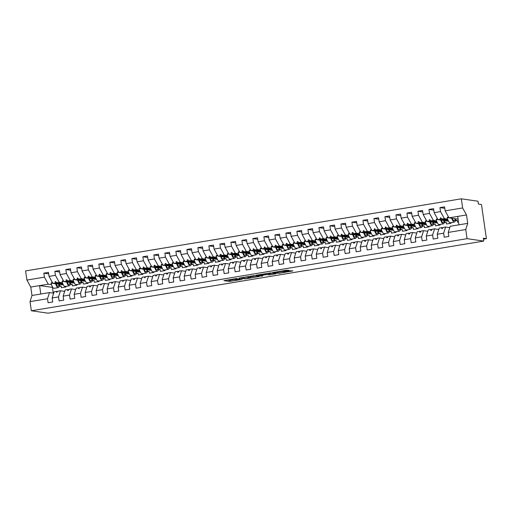 <?xml version="1.0" encoding="UTF-8"?>
<svg xmlns="http://www.w3.org/2000/svg" width="512" height="512" viewBox="0 0 512 512"><rect width="100%" height="100%" fill="white"/><g stroke="black" fill="none" stroke-linecap="round" stroke-linejoin="round"><path stroke-width="0.77" d="M237.146 278.432L223.885 280.634L229.331 281.434L242.189 279.398L235.418 279.949L239.942 278.835L232.621 279.546L237.146 278.432M288.224 270.573L289.005 270.349L286.106 270.266L272.538 272.582L279.373 273.242L292.896 270.912L289.683 270.784L284.224 271.686L283.405 271.891L284.467 272.083L281.888 272.698L278.579 272.998L274.906 272.435L288.224 270.573L288.173 270.234M53.664 293.19L49.478 292.582L47.52 298.739L30.022 301.632L31.341 310.771L48.026 313.184L483.75 241.082L483.341 238.234L486.4 238.675L483.475 239.162M31.341 310.771L467.066 238.669L483.75 241.082M253.894 275.686L238.95 278.138L245.779 278.803L259.347 276.486L253.894 275.686M256.563 275.155L270.688 272.909L276.141 273.709L269.869 274.816L266.291 274.637L261.293 275.366L260.512 275.59L262.829 275.936L261.286 276.173L255.789 275.379L256.563 275.155M449.779 227.642L445.594 227.034L443.078 227.45L442.336 228.582L441.786 228.672L441.728 227.674L439.213 228.09L437.248 234.246L437.83 238.259L433.21 239.021L432.627 235.008L434.592 228.858L432.077 229.274L431.334 230.406L430.784 230.496L430.72 229.498L428.205 229.914L426.246 236.064L426.822 240.077L422.202 240.845L421.626 236.832L423.584 230.675L421.069 231.091L420.333 232.224L419.782 232.314L419.718 231.315L417.203 231.731L415.245 237.888L415.821 241.901L411.2 242.662L410.624 238.65L412.582 232.499L410.067 232.915L409.331 234.048L408.781 234.138L408.717 233.139L406.202 233.555L404.243 239.706L404.819 243.718L400.198 244.486L399.622 240.474L401.581 234.317L399.066 234.733L398.323 235.866L397.773 235.955L397.715 234.957L395.2 235.373L393.235 241.53L393.818 245.542L389.197 246.304L388.614 242.291L390.579 236.141L388.064 236.557L387.322 237.69L386.771 237.779L386.714 236.781L384.198 237.197L382.234 243.347L382.816 247.36L378.189 248.128L377.613 244.115L379.571 237.958L377.056 238.374L376.32 239.507L375.77 239.597L375.706 238.598L373.19 239.014L371.232 245.171L371.808 249.184L367.187 249.946L366.611 245.933L368.57 239.782L366.054 240.198L365.318 241.331L364.768 241.421L364.704 240.422L362.189 240.838L360.23 246.989L360.806 251.002L356.186 251.77L355.61 247.757L357.568 241.6L355.053 242.016L354.31 243.149L353.76 243.238L353.702 242.24L351.187 242.656L349.222 248.813L349.805 252.826L345.184 253.587L344.602 249.574L346.566 243.424L344.051 243.84L343.309 244.973L342.758 245.062L342.701 244.064L340.186 244.48L338.221 250.63L338.803 254.643L334.182 255.411L333.6 251.398L335.565 245.242L333.043 245.658L332.307 246.79L331.757 246.88L331.693 245.882L329.178 246.298L327.219 252.454L327.795 256.467L323.174 257.229L322.598 253.216L324.557 247.066L322.042 247.482L321.306 248.614L320.755 248.704L320.691 247.706L318.176 248.122L316.218 254.272L316.794 258.285L312.173 259.053L311.597 255.04L313.555 248.883L311.04 249.299L310.298 250.432L309.747 250.522L309.69 249.523L307.174 249.939L305.216 256.096L305.792 260.109L301.171 260.87L300.589 256.858L302.554 250.707L300.038 251.123L299.296 252.256L298.746 252.346L298.688 251.347L296.173 251.763L294.208 257.914L294.79 261.926L290.17 262.694L289.587 258.682L291.552 252.525L289.037 252.941L288.294 254.074L287.744 254.163L287.68 253.165L285.165 253.581L283.206 259.738L283.782 263.75L279.162 264.512L278.586 260.499L280.544 254.349L278.029 254.765L277.293 255.898L276.742 255.987L276.678 254.989L274.163 255.405L272.205 261.555L272.781 265.568L268.16 266.336L267.584 262.323L269.542 256.166L267.027 256.582L266.285 257.715L265.741 257.805L265.677 256.806L263.162 257.222L261.203 263.379L261.779 267.392L257.158 268.154L256.582 264.141L258.541 257.99L256.026 258.406L255.283 259.539L254.733 259.629L254.675 258.63L252.16 259.046L250.195 265.197L250.778 269.21L246.157 269.978L245.574 265.965L247.539 259.808L245.024 260.224L244.282 261.357L243.731 261.446L243.674 260.448L241.152 260.864L239.194 267.021L239.77 271.034L235.149 271.795L234.573 267.782L236.531 261.632L234.016 262.048L233.28 263.181L232.73 263.27L232.666 262.272L230.15 262.688L228.192 268.838L228.768 272.851L224.147 273.619L223.571 269.606L225.53 263.45L223.014 263.866L222.278 264.998L221.728 265.088L221.664 264.09L219.149 264.506L217.19 270.662L217.766 274.675L213.146 275.437L212.57 271.424L214.528 265.274L212.013 265.69L211.27 266.822L210.72 266.912L210.662 265.914L208.147 266.33L206.182 272.48L206.765 276.493L202.144 277.261L201.562 273.248L203.526 267.091L201.011 267.507L200.269 268.64L199.718 268.73L199.661 267.731L197.146 268.147L195.181 274.304L195.763 278.317L191.136 279.078L190.56 275.066L192.518 268.915L190.003 269.331L189.267 270.464L188.717 270.554L188.653 269.555L186.138 269.971L184.179 276.122L184.755 280.134L180.134 280.902L179.558 276.89L181.517 270.733L179.002 271.149L178.266 272.282L177.715 272.371L177.651 271.373L175.136 271.789L173.178 277.946L173.754 281.958L169.133 282.72L168.557 278.707L170.515 272.557L168 272.973L167.258 274.106L166.707 274.195L166.65 273.197L164.134 273.613L162.17 279.763L162.752 283.776L158.131 284.544L157.549 280.531L159.514 274.374L156.998 274.79L156.256 275.923L155.706 276.013L155.648 275.014L153.133 275.43L151.168 281.587L151.75 285.6L147.13 286.362L146.547 282.349L148.512 276.198L145.997 276.614L144.704 277.837L144.64 276.838L142.125 277.254L140.166 283.405L140.742 287.418L136.122 288.186L135.546 284.173L137.504 278.016L134.989 278.432L134.253 279.565L133.702 279.654L133.638 278.656L131.123 279.072L129.165 285.229L129.741 289.242L125.12 290.003L124.544 285.99L126.502 279.84L123.987 280.256L122.694 281.478L122.637 280.48L120.122 280.896L118.163 287.046L118.739 291.059L114.118 291.827L113.536 287.814L115.501 281.658L112.986 282.074L112.243 283.206L111.693 283.296L111.635 282.298L109.12 282.714L107.155 288.87L107.738 292.883L103.117 293.645L102.534 289.632L104.499 283.482L101.984 283.898L100.691 285.12L100.627 284.122L98.112 284.538L96.154 290.688L96.73 294.701L92.109 295.469L91.533 291.456L93.491 285.299L90.976 285.715L90.24 286.848L89.69 286.938L89.626 285.939L87.11 286.355L85.152 292.512L85.728 296.525L81.107 297.286L80.531 293.274L82.49 287.123L79.974 287.539L78.688 288.762L78.624 287.763L76.109 288.179L74.15 294.33L74.726 298.342L70.106 299.11L69.53 295.098L71.488 288.941L68.973 289.357L68.23 290.49L67.68 290.579L67.622 289.581L65.107 289.997L63.142 296.154L63.725 300.166L59.104 300.928L58.522 296.915L60.486 290.765L57.971 291.181L56.678 292.403L56.621 291.398L54.106 291.821L52.141 297.971L52.723 301.984L48.096 302.752L47.52 298.739M467.066 238.669L465.747 229.53L448.256 232.422L448.832 236.435L444.211 237.203L443.629 233.19L445.594 227.034M444.774 208.301L439.942 207.603L440.525 211.616L434.144 212.672L437.997 219.667L448.499 221.184M447.597 219.078L444.378 218.611L440.525 211.616M455.437 220.211L457.235 220.467L457.485 222.176L458.502 222.01M449.734 222.669L449.843 223.443M438.778 229.459L434.592 228.858M433.773 210.118L428.941 209.421L429.517 213.434L423.136 214.49L426.995 221.485L437.498 223.008M436.595 220.896L433.376 220.429L429.517 213.434M444.435 222.029L446.234 222.291L446.477 224L451.098 223.232L451.014 222.618M438.733 224.486L438.842 225.261M427.77 231.283L423.584 230.675M422.771 211.942L417.939 211.245L418.515 215.258L412.134 216.314L415.994 223.309L426.496 224.826M425.594 222.72L422.374 222.253L418.515 215.258M433.427 223.853L435.232 224.109L435.475 225.818L440.096 225.056L440.006 224.442M427.731 226.31L427.84 227.085M416.768 233.101L412.582 232.499M411.77 213.76L406.938 213.062L407.514 217.075L401.133 218.131L404.986 225.126L415.494 226.65M414.586 224.538L411.366 224.07L407.514 217.075M422.426 225.67L424.224 225.933L424.474 227.642L429.094 226.874L429.005 226.259M416.723 228.128L416.838 228.902M405.766 234.925L401.581 234.317M400.762 215.584L395.93 214.886L396.512 218.899L390.131 219.955L393.984 226.95L404.486 228.467M403.584 226.362L400.365 225.894L396.512 218.899M411.424 227.494L413.222 227.75L413.472 229.459L418.093 228.698L418.003 228.083M405.722 229.952L405.83 230.726M394.765 236.742L390.579 236.141M389.76 217.402L384.928 216.704L385.51 220.717L379.123 221.773L382.982 228.768L393.485 230.291M392.582 228.179L389.363 227.712L385.51 220.717M400.422 229.312L402.221 229.574L402.464 231.283L407.091 230.515L407.002 229.901M394.72 231.77L394.829 232.544M383.757 238.566L379.571 237.958M378.758 219.226L373.926 218.528L374.502 222.541L368.122 223.597L371.981 230.592L382.483 232.109M381.581 230.003L378.362 229.536L374.502 222.541M389.414 231.136L391.219 231.392L391.462 233.101L396.083 232.339L395.994 231.725M383.718 233.594L383.827 234.368M372.755 240.384L368.57 239.782M367.757 221.043L362.925 220.346L363.501 224.358L357.12 225.414L360.973 232.41L371.482 233.933M370.579 231.821L367.36 231.354L363.501 224.358M378.413 232.954L380.218 233.216L380.461 234.925L385.082 234.157L384.992 233.542M372.71 235.411L372.826 236.186M361.754 242.208L357.568 241.6M356.755 222.867L351.917 222.17L352.499 226.182L346.118 227.238L349.971 234.234L360.474 235.75M359.571 233.645L356.352 233.178L352.499 226.182M367.411 234.778L369.21 235.034L369.459 236.742L374.08 235.981L373.99 235.36M361.709 237.235L361.824 238.01M350.752 244.026L346.566 243.424M345.747 224.685L340.915 223.987L341.498 228L335.11 229.056L338.97 236.051L349.472 237.574M348.57 235.462L345.35 234.995L341.498 228M356.41 236.595L358.208 236.858L358.451 238.566L363.078 237.798L362.989 237.184M350.707 239.053L350.816 239.827M339.744 245.85L335.565 245.242M334.746 226.509L329.914 225.811L330.49 229.824L324.109 230.88L327.968 237.875L338.47 239.392M337.568 237.286L334.349 236.819L330.49 229.824M345.408 238.419L347.206 238.675L347.45 240.384L352.07 239.622L351.981 239.002M339.706 240.877L339.814 241.651M328.742 247.667L324.557 247.066M323.744 228.326L318.912 227.629L319.488 231.642L313.107 232.698L316.96 239.693L327.469 241.216M326.566 239.104L323.347 238.637L319.488 231.642M334.4 240.237L336.205 240.499L336.448 242.208L341.069 241.44L340.979 240.826M328.698 242.694L328.813 243.469M317.741 249.491L313.555 248.883M312.742 230.15L307.91 229.453L308.486 233.466L302.106 234.522L305.958 241.517L316.467 243.034M315.558 240.928L312.339 240.461L308.486 233.466M323.398 242.061L325.197 242.317L325.446 244.026L330.067 243.264L329.978 242.643M317.696 244.518L317.811 245.293M306.739 251.309L302.554 250.707M301.734 231.968L296.902 231.27L297.485 235.283L291.104 236.339L294.957 243.334L305.459 244.858M304.557 242.746L301.338 242.278L297.485 235.283M312.397 243.878L314.195 244.141L314.445 245.85L319.066 245.082L318.976 244.467M306.694 246.336L306.803 247.11M295.731 253.133L291.552 252.525M290.733 233.792L285.901 233.094L286.477 237.107L280.096 238.163L283.955 245.158L294.458 246.675M293.555 244.57L290.336 244.102L286.477 237.107M301.395 245.702L303.194 245.958L303.437 247.667L308.058 246.906L307.974 246.285M295.693 248.16L295.802 248.934M284.73 254.95L280.544 254.349M279.731 235.61L274.899 234.912L275.475 238.925L269.094 239.981L272.954 246.976L283.456 248.499M282.554 246.387L279.334 245.92L275.475 238.925M290.387 247.52L292.192 247.782L292.435 249.491L297.056 248.723L296.966 248.109M284.691 249.978L284.8 250.752M273.728 256.774L269.542 256.166M268.73 237.434L263.898 236.736L264.474 240.749L258.093 241.805L261.946 248.8L272.454 250.317M271.546 248.211L268.326 247.744L264.474 240.749M279.386 249.344L281.184 249.6L281.434 251.309L286.054 250.547L285.965 249.926M273.683 251.802L273.798 252.576M262.726 258.592L258.541 257.99M257.722 239.251L252.89 238.554L253.472 242.566L247.091 243.622L250.944 250.618L261.446 252.141M260.544 250.029L257.325 249.562L253.472 242.566M268.384 251.162L270.182 251.424L270.432 253.133L275.053 252.365L274.963 251.75M262.682 253.619L262.79 254.394M251.725 260.416L247.539 259.808M246.72 241.075L241.888 240.378L242.47 244.39L236.083 245.446L239.942 252.442L250.445 253.958M249.542 251.846L246.323 251.386L242.47 244.39M257.382 252.986L259.181 253.242L259.424 254.95L264.045 254.189L263.962 253.568M251.68 255.443L251.789 256.218M240.717 262.234L236.531 261.632M235.718 242.893L230.886 242.195L231.462 246.208L225.082 247.264L228.941 254.259L239.443 255.782M238.541 253.67L235.322 253.203L231.462 246.208M246.374 254.803L248.179 255.066L248.422 256.774L253.043 256.006L252.954 255.392M240.678 257.261L240.787 258.035M229.715 264.058L225.53 263.45M224.717 244.717L219.885 244.019L220.461 248.032L214.08 249.088L217.933 256.083L228.442 257.6M227.533 255.488L224.314 255.027L220.461 248.032M235.373 256.627L237.171 256.883L237.421 258.592L242.042 257.83L241.952 257.21M229.67 259.085L229.786 259.859M218.714 265.875L214.528 265.274M213.709 246.534L208.877 245.837L209.459 249.85L203.078 250.906L206.931 257.901L217.434 259.424M216.531 257.312L213.312 256.845L209.459 249.85M224.371 258.445L226.17 258.707L226.419 260.416L231.04 259.648L230.95 259.034M218.669 260.902L218.784 261.677M207.712 267.699L203.526 267.091M202.707 248.358L197.875 247.661L198.458 251.674L192.07 252.73L195.93 259.725L206.432 261.242M205.53 259.13L202.31 258.669L198.458 251.674M213.37 260.269L215.168 260.525L215.411 262.234L220.038 261.472L219.949 260.851M207.667 262.726L207.776 263.501M196.704 269.517L192.518 268.915M191.706 250.176L186.874 249.478L187.45 253.491L181.069 254.547L184.928 261.542L195.43 263.066M194.528 260.954L191.309 260.486L187.45 253.491M202.368 262.086L204.166 262.349L204.41 264.058L209.03 263.29L208.941 262.675M196.666 264.544L196.774 265.318M185.702 271.341L181.517 270.733M180.704 252L175.872 251.302L176.448 255.315L170.067 256.371L173.92 263.366L184.429 264.883M183.526 262.771L180.307 262.31L176.448 255.315M191.36 263.91L193.165 264.166L193.408 265.875L198.029 265.114L197.939 264.493M185.658 266.368L185.773 267.142M174.701 273.158L170.515 272.557M169.702 253.818L164.87 253.12L165.446 257.133L159.066 258.189L162.918 265.184L173.421 266.707M172.518 264.595L169.299 264.128L165.446 257.133M180.358 265.728L182.157 265.99L182.406 267.699L187.027 266.931L186.938 266.317M174.656 268.186L174.771 268.96M163.699 274.982L159.514 274.374M158.694 255.642L153.862 254.944L154.445 258.957L148.058 260.013L151.917 267.008L162.419 268.525M161.517 266.413L158.298 265.952L154.445 258.957M169.357 267.552L171.155 267.808L171.405 269.517L176.026 268.755L175.936 268.134M163.654 270.01L163.763 270.784M152.691 276.8L148.512 276.198M147.693 257.459L142.861 256.762L143.437 260.774L137.056 261.83L140.915 268.826L151.418 270.349M150.515 268.237L147.296 267.77L143.437 260.774M158.355 269.37L160.154 269.632L160.397 271.341L165.018 270.573L164.934 269.958M152.653 271.827L152.762 272.602M141.69 278.624L137.504 278.016M136.691 259.283L131.859 258.586L132.435 262.598L126.054 263.654L129.907 270.65L140.416 272.166M139.514 270.054L136.294 269.594L132.435 262.598M147.347 271.194L149.152 271.45L149.395 273.158L154.016 272.397L153.926 271.776M141.645 273.651L141.76 274.426M130.688 280.442L126.502 279.84M125.69 261.101L120.858 260.403L121.434 264.416L115.053 265.472L118.906 272.467L129.414 273.99M128.506 271.878L125.286 271.411L121.434 264.416M136.346 273.011L138.144 273.274L138.394 274.982L143.014 274.214L142.925 273.6M130.643 275.469L130.758 276.243M119.686 282.266L115.501 281.658M114.682 262.925L109.85 262.227L110.432 266.24L104.051 267.296L107.904 274.291L118.406 275.808M117.504 273.696L114.285 273.235L110.432 266.24M125.344 274.835L127.142 275.091L127.392 276.8L132.013 276.038L131.923 275.418M119.642 277.293L119.75 278.061M108.678 284.083L104.499 283.482M103.68 264.742L98.848 264.045L99.424 268.058L93.043 269.114L96.902 276.109L107.405 277.632M106.502 275.52L103.283 275.053L99.424 268.058M114.342 276.653L116.141 276.915L116.384 278.624L121.005 277.856L120.922 277.242M108.64 279.11L108.749 279.885M97.677 285.907L93.491 285.299M92.678 266.566L87.846 265.869L88.422 269.882L82.042 270.938L85.901 277.933L96.403 279.45M95.501 277.338L92.282 276.877L88.422 269.882M103.334 278.477L105.139 278.733L105.382 280.442L110.003 279.68L109.914 279.059M97.638 280.934L97.747 281.702M86.675 287.725L82.49 287.123M81.677 268.384L76.845 267.686L77.421 271.699L71.04 272.755L74.893 279.75L85.402 281.274M84.493 279.162L81.274 278.694L77.421 271.699M92.333 280.294L94.131 280.557L94.381 282.266L99.002 281.498L98.912 280.883M86.63 282.752L86.746 283.526M75.674 289.549L71.488 288.941M70.669 270.208L65.837 269.51L66.419 273.523L60.038 274.579L63.891 281.574L74.394 283.091M73.491 280.979L70.272 280.518L66.419 273.523M81.331 282.118L83.13 282.374L83.379 284.083L88 283.322L87.91 282.701M75.629 284.576L75.738 285.344M64.672 291.366L60.486 290.765M59.667 272.026L54.835 271.328L55.418 275.341L49.03 276.397L48.454 272.384L43.834 273.152L44.41 277.165L26.918 280.058L25.6 270.918L461.325 198.816L478.01 201.229L478.419 204.077L481.478 204.518L486.4 238.675M62.49 282.803L59.27 282.336L55.418 275.341M70.33 283.936L72.128 284.198L72.371 285.907L76.992 285.139L76.909 284.525M64.627 286.394L64.736 287.168M48.666 273.85L43.834 273.152M51.488 284.621L48.269 284.16L44.41 277.165M59.322 285.754L61.126 286.016L61.37 287.725L65.99 286.963L65.901 286.342M465.747 229.53L467.712 223.373L466.496 214.95L448.998 217.843L458.086 219.162M448.998 217.843L445.146 210.848L444.563 206.835L439.942 207.603M448.256 232.422L450.214 226.272L458.906 224.832L457.69 216.41M428.941 209.421L433.562 208.659L434.144 212.672M417.939 211.245L422.56 210.477L423.136 214.49M406.938 213.062L411.558 212.301L412.134 216.314M395.93 214.886L400.55 214.118L401.133 218.131M384.928 216.704L389.549 215.942L390.131 219.955M373.926 218.528L378.547 217.76L379.123 221.773M362.925 220.346L367.546 219.584L368.122 223.597M351.917 222.17L356.544 221.402L357.12 225.414M340.915 223.987L345.536 223.226L346.118 227.238M329.914 225.811L334.534 225.043L335.11 229.056M318.912 227.629L323.533 226.867L324.109 230.88M307.91 229.453L312.531 228.685L313.107 232.698M296.902 231.27L301.523 230.509L302.106 234.522M285.901 233.094L290.522 232.326L291.104 236.339M274.899 234.912L279.52 234.15L280.096 238.163M263.898 236.736L268.518 235.968L269.094 239.981M252.89 238.554L257.51 237.792L258.093 241.805M241.888 240.378L246.509 239.61L247.091 243.622M230.886 242.195L235.507 241.434L236.083 245.446M219.885 244.019L224.506 243.251L225.082 247.264M208.877 245.837L213.504 245.075L214.08 249.088M197.875 247.661L202.496 246.893L203.078 250.906M186.874 249.478L191.494 248.717L192.07 252.73M175.872 251.302L180.493 250.534L181.069 254.547M164.87 253.12L169.491 252.358L170.067 256.371M153.862 254.944L158.483 254.176L159.066 258.189M142.861 256.762L147.482 256L148.058 260.013M131.859 258.586L136.48 257.818L137.056 261.83M120.858 260.403L125.478 259.642L126.054 263.654M109.85 262.227L114.47 261.459L115.053 265.472M98.848 264.045L103.469 263.283L104.051 267.296M87.846 265.869L92.467 265.101L93.043 269.114M76.845 267.686L81.466 266.925L82.042 270.938M65.837 269.51L70.458 268.742L71.04 272.755M54.835 271.328L59.456 270.566L60.038 274.579M443.629 233.19L437.248 234.246M432.627 235.008L426.246 236.064M421.626 236.832L415.245 237.888M410.624 238.65L404.243 239.706M399.622 240.474L393.235 241.53M388.614 242.291L382.234 243.347M377.613 244.115L371.232 245.171M366.611 245.933L360.23 246.989M355.61 247.757L349.222 248.813M344.602 249.574L338.221 250.63M333.6 251.398L327.219 252.454M322.598 253.216L316.218 254.272M311.597 255.04L305.216 256.096M300.589 256.858L294.208 257.914M289.587 258.682L283.206 259.738M278.586 260.499L272.205 261.555M267.584 262.323L261.203 263.379M256.582 264.141L250.195 265.197M245.574 265.965L239.194 267.021M234.573 267.782L228.192 268.838M223.571 269.606L217.19 270.662M212.57 271.424L206.182 272.48M201.562 273.248L195.181 274.304M190.56 275.066L184.179 276.122M179.558 276.89L173.178 277.946M168.557 278.707L162.17 279.763M157.549 280.531L151.168 281.587M146.547 282.349L140.166 283.405M135.546 284.173L129.165 285.229M124.544 285.99L118.163 287.046M113.536 287.814L107.155 288.87M102.534 289.632L96.154 290.688M91.533 291.456L85.152 292.512M80.531 293.274L74.15 294.33M69.53 295.098L63.142 296.154M58.522 296.915L52.141 297.971M466.496 214.95L462.637 207.955L445.146 210.848M462.637 207.955L461.325 198.816M444.378 218.611L441.862 219.027L440.794 217.882L440.243 217.971L440.512 219.251L437.997 219.667M448.096 220.346L440.512 219.251M457.235 220.467L455.302 220.794M447.904 219.898L441.862 219.027M442.829 227.834L441.728 227.674M433.376 220.429L430.861 220.845L429.792 219.699L429.242 219.795L429.51 221.069L426.995 221.485M437.088 222.17L429.51 221.069M446.234 222.291L444.294 222.611M436.902 221.722L430.861 220.845M431.827 229.658L430.72 229.498M422.374 222.253L419.859 222.669L418.79 221.523L418.24 221.613L418.509 222.893L415.994 223.309M426.086 223.987L418.509 222.893M435.232 224.109L433.293 224.429M425.901 223.539L419.859 222.669M420.819 231.475L419.718 231.315M411.366 224.07L408.851 224.486L407.789 223.341L407.238 223.437L407.501 224.71L404.986 225.126M415.085 225.811L407.501 224.71M424.224 225.933L422.291 226.253M414.899 225.363L408.851 224.486M409.818 233.299L408.717 233.139M400.365 225.894L397.85 226.31L396.781 225.165L396.23 225.254L396.499 226.534L393.984 226.95M404.083 227.629L396.499 226.534M413.222 227.75L411.29 228.07M403.891 227.181L397.85 226.31M398.816 235.117L397.715 234.957M389.363 227.712L386.848 228.128L385.779 226.982L385.229 227.078L385.498 228.352L382.982 228.768M393.082 229.453L385.498 228.352M402.221 229.574L400.282 229.894M392.89 229.005L386.848 228.128M387.814 236.941L386.714 236.781M378.362 229.536L375.846 229.952L374.778 228.806L374.227 228.896L374.496 230.176L371.981 230.592M382.074 231.27L374.496 230.176M391.219 231.392L389.28 231.712M381.888 230.822L375.846 229.952M376.806 238.758L375.706 238.598M367.36 231.354L364.845 231.77L363.776 230.624L363.226 230.72L363.488 231.994L360.973 232.41M371.072 233.094L363.488 231.994M380.218 233.216L378.278 233.536M370.886 232.646L364.845 231.77M365.805 240.582L364.704 240.422M356.352 233.178L353.837 233.594L352.768 232.448L352.218 232.538L352.486 233.818L349.971 234.234M360.07 234.912L352.486 233.818M369.21 235.034L367.277 235.354M359.885 234.464L353.837 233.594M354.803 242.4L353.702 242.24M345.35 234.995L342.835 235.411L341.766 234.266L341.216 234.362L341.485 235.635L338.97 236.051M349.069 236.736L341.485 235.635M358.208 236.858L356.269 237.178M348.877 236.288L342.835 235.411M343.802 244.224L342.701 244.064M334.349 236.819L331.834 237.235L330.765 236.09L330.214 236.179L330.483 237.459L327.968 237.875M338.061 238.554L330.483 237.459M347.206 238.675L345.267 238.995M337.875 238.106L331.834 237.235M332.794 246.042L331.693 245.882M323.347 238.637L320.832 239.053L319.763 237.907L319.213 238.003L319.475 239.277L316.96 239.693M327.059 240.378L319.475 239.277M336.205 240.499L334.266 240.819M326.874 239.93L320.832 239.053M321.792 247.866L320.691 247.706M312.339 240.461L309.824 240.877L308.755 239.731L308.205 239.821L308.474 241.101L305.958 241.517M316.058 242.195L308.474 241.101M325.197 242.317L323.264 242.637M315.872 241.747L309.824 240.877M310.79 249.683L309.69 249.523M301.338 242.278L298.822 242.694L297.754 241.549L297.203 241.645L297.472 242.918L294.957 243.334M305.056 244.019L297.472 242.918M314.195 244.141L312.256 244.461M304.864 243.571L298.822 242.694M299.789 251.507L298.688 251.347M290.336 244.102L287.821 244.518L286.752 243.373L286.202 243.462L286.47 244.742L283.955 245.158M294.048 245.837L286.47 244.742M303.194 245.958L301.254 246.278M293.862 245.389L287.821 244.518M288.781 253.325L287.68 253.165M279.334 245.92L276.819 246.336L275.75 245.19L275.2 245.286L275.469 246.56L272.954 246.976M283.046 247.661L275.469 246.56M292.192 247.782L290.253 248.102M282.861 247.213L276.819 246.336M277.779 255.149L276.678 254.989M268.326 247.744L265.811 248.16L264.749 247.014L264.198 247.104L264.461 248.384L261.946 248.8M272.045 249.478L264.461 248.384M281.184 249.6L279.251 249.92M271.859 249.03L265.811 248.16M266.778 256.966L265.677 256.806M257.325 249.562L254.81 249.978L253.741 248.832L253.19 248.928L253.459 250.202L250.944 250.618M261.043 251.302L253.459 250.202M270.182 251.424L268.25 251.744M260.851 250.854L254.81 249.978M255.776 258.79L254.675 258.63M246.323 251.386L243.808 251.802L242.739 250.656L242.189 250.746L242.458 252.026L239.942 252.442M250.035 253.12L242.458 252.026M259.181 253.242L257.242 253.562M249.85 252.672L243.808 251.802M244.774 260.608L243.674 260.448M235.322 253.203L232.806 253.619L231.738 252.474L231.187 252.57L231.456 253.843L228.941 254.259M239.034 254.944L231.456 253.843M248.179 255.066L246.24 255.386M238.848 254.496L232.806 253.619M233.766 262.426L232.666 262.272M224.314 255.027L221.798 255.443L220.736 254.298L220.186 254.387L220.448 255.667L217.933 256.083M228.032 256.762L220.448 255.667M237.171 256.883L235.238 257.203M227.846 256.314L221.798 255.443M222.765 264.25L221.664 264.09M213.312 256.845L210.797 257.261L209.728 256.115L209.178 256.211L209.446 257.485L206.931 257.901M217.03 258.586L209.446 257.485M226.17 258.707L224.237 259.027M216.838 258.138L210.797 257.261M211.763 266.067L210.662 265.914M202.31 258.669L199.795 259.085L198.726 257.939L198.176 258.029L198.445 259.309L195.93 259.725M206.029 260.403L198.445 259.309M215.168 260.525L213.229 260.845M205.837 259.955L199.795 259.085M200.762 267.891L199.661 267.731M191.309 260.486L188.794 260.902L187.725 259.757L187.174 259.853L187.443 261.126L184.928 261.542M195.021 262.227L187.443 261.126M204.166 262.349L202.227 262.669M194.835 261.779L188.794 260.902M189.754 269.709L188.653 269.555M180.307 262.31L177.792 262.726L176.723 261.581L176.173 261.67L176.435 262.95L173.92 263.366M184.019 264.045L176.435 262.95M193.165 264.166L191.226 264.486M183.834 263.597L177.792 262.726M178.752 271.533L177.651 271.373M169.299 264.128L166.784 264.544L165.715 263.398L165.165 263.494L165.434 264.768L162.918 265.184M173.018 265.869L165.434 264.768M182.157 265.99L180.224 266.31M172.832 265.421L166.784 264.544M167.75 273.35L166.65 273.197M158.298 265.952L155.782 266.368L154.714 265.222L154.163 265.312L154.432 266.592L151.917 267.008M162.016 267.686L154.432 266.592M171.155 267.808L169.216 268.128M161.824 267.238L155.782 266.368M156.749 275.174L155.648 275.014M147.296 267.77L144.781 268.186L143.712 267.04L143.162 267.136L143.43 268.41L140.915 268.826M151.008 269.504L143.43 268.41M160.154 269.632L158.214 269.952M150.822 269.062L144.781 268.186M145.741 276.992L144.64 276.838M136.294 269.594L133.779 270.01L132.71 268.864L132.16 268.954L132.422 270.234L129.907 270.65M140.006 271.328L132.422 270.234M149.152 271.45L147.213 271.77M139.821 270.88L133.779 270.01M134.739 278.816L133.638 278.656M125.286 271.411L122.771 271.827L121.702 270.682L121.158 270.778L121.421 272.051L118.906 272.467M129.005 273.146L121.421 272.051M138.144 273.274L136.211 273.594M128.819 272.704L122.771 271.827M123.738 280.634L122.637 280.48M114.285 273.235L111.77 273.651L110.701 272.506L110.15 272.595L110.419 273.875L107.904 274.291M118.003 274.97L110.419 273.875M127.142 275.091L125.21 275.411M117.811 274.522L111.77 273.651M112.736 282.458L111.635 282.298M103.283 275.053L100.768 275.469L99.699 274.323L99.149 274.413L99.418 275.693L96.902 276.109M106.995 276.787L99.418 275.693M116.141 276.915L114.202 277.235M106.81 276.346L100.768 275.469M101.728 284.275L100.627 284.122M92.282 276.877L89.766 277.293L88.698 276.147L88.147 276.237L88.416 277.517L85.901 277.933M95.994 278.611L88.416 277.517M105.139 278.733L103.2 279.053M95.808 278.163L89.766 277.293M90.726 286.099L89.626 285.939M81.274 278.694L78.758 279.11L77.696 277.965L77.146 278.054L77.408 279.334L74.893 279.75M84.992 280.429L77.408 279.334M94.131 280.557L92.198 280.877M84.806 279.987L78.758 279.11M79.725 287.917L78.624 287.763M70.272 280.518L67.757 280.934L66.688 279.789L66.138 279.878L66.406 281.158L63.891 281.574M73.99 282.253L66.406 281.158M83.13 282.374L81.197 282.694M73.798 281.805L67.757 280.934M68.723 289.741L67.622 289.581M59.27 282.336L56.755 282.752L55.686 281.606L55.136 281.696L55.405 282.976L52.89 283.392L49.03 276.397M62.989 284.07L55.405 282.976M52.89 283.392L63.392 284.915M72.128 284.198L70.189 284.518M62.797 283.629L56.755 282.752M57.722 291.558L56.621 291.398M49.478 292.582L31.987 295.475L30.771 287.053L26.918 280.058M30.022 301.632L31.987 295.475M48.269 284.16L30.771 287.053M52.794 287.398L39.578 285.594L40.787 294.022M61.126 286.016L59.187 286.336M467.712 223.373L458.906 224.832M52.435 287.456L53.248 293.126M55.872 281.805L55.136 281.696M66.874 279.987L66.138 279.878M77.875 278.163L77.146 278.054M88.883 276.346L88.147 276.237M99.885 274.522L99.149 274.413M110.886 272.704L110.15 272.595M121.888 270.88L121.158 270.778M132.89 269.062L132.16 268.954M143.898 267.238L143.162 267.136M154.899 265.421L154.163 265.312M165.901 263.597L165.165 263.494M176.902 261.779L176.173 261.67M187.91 259.955L187.174 259.853M198.912 258.138L198.176 258.029M209.914 256.314L209.178 256.211M220.915 254.496L220.186 254.387M231.923 252.672L231.187 252.57M242.925 250.854L242.189 250.746M253.926 249.03L253.19 248.928M264.928 247.213L264.198 247.104M275.93 245.389L275.2 245.286M286.938 243.571L286.202 243.462M297.939 241.747L297.203 241.645M308.941 239.93L308.205 239.821M319.942 238.106L319.213 238.003M330.95 236.288L330.214 236.179M341.952 234.464L341.216 234.362M352.954 232.646L352.218 232.538M363.955 230.822L363.226 230.72M374.963 229.005L374.227 228.896M385.965 227.181L385.229 227.078M396.966 225.363L396.23 225.254M407.968 223.539L407.238 223.437M418.976 221.722L418.24 221.613M429.978 219.898L429.242 219.795M440.979 218.08L440.243 217.971M227.219 280.013L229.171 280.294L233.83 279.616M250.624 276.832L255.846 275.974M241.382 277.798L245.581 278.637L250.739 277.632L247.366 277.107L241.363 277.67M250.739 277.632L250.573 276.493L250.611 277.574M249.574 276.314L250.445 276.435M272.64 273.19L269.702 273.677L269.869 274.816M266.368 273.53L269.702 273.677M264.013 274.304L258.125 275.219L259.494 275.443L264.493 274.707L265.312 274.502L264.013 274.304L263.962 273.933M59.494 284.346A9.229 2.368 -99.4 0 1 58.259 287.61A9.229 2.368 -99.4 0 1 55.616 283.789M58.259 287.61L54.08 288.301A9.229 2.368 -99.4 0 1 51.11 283.443L52.762 283.168M51.11 283.443L51.328 282.803L52.461 282.618M59.002 284.275A7.846 2.01 -99.4 0 1 58.035 286.24A7.846 2.01 -99.4 0 1 56.109 283.859M70.496 282.528A9.229 2.368 -99.4 0 1 69.267 285.786A9.229 2.368 -99.4 0 1 66.624 281.965M69.267 285.786L65.082 286.477A9.229 2.368 -99.4 0 1 62.112 281.619L63.77 281.344M62.112 281.619L62.33 280.986L63.462 280.794M70.01 282.458A7.846 2.01 -99.4 0 1 69.037 284.422A7.846 2.01 -99.4 0 1 67.11 282.035M81.504 280.704A9.229 2.368 -99.4 0 1 80.269 283.968A9.229 2.368 -99.4 0 1 77.626 280.147M80.269 283.968L76.09 284.659A9.229 2.368 -99.4 0 1 73.114 279.802L74.771 279.526M73.114 279.802L73.338 279.162L74.464 278.976M81.011 280.634A7.846 2.01 -99.4 0 1 80.038 282.598A7.846 2.01 -99.4 0 1 78.118 280.218M92.506 278.886A9.229 2.368 -99.4 0 1 91.27 282.144A9.229 2.368 -99.4 0 1 88.627 278.323M91.27 282.144L87.091 282.842A9.229 2.368 -99.4 0 1 84.115 277.978L85.773 277.702M84.115 277.978L84.339 277.344L85.472 277.152M92.013 278.816A7.846 2.01 -99.4 0 1 91.046 280.781A7.846 2.01 -99.4 0 1 89.12 278.394M103.507 277.062A9.229 2.368 -99.4 0 1 102.272 280.326A9.229 2.368 -99.4 0 1 99.629 276.506M102.272 280.326L98.093 281.018A9.229 2.368 -99.4 0 1 95.123 276.16L96.774 275.885M95.123 276.16L95.341 275.52L96.474 275.334M103.014 276.992A7.846 2.01 -99.4 0 1 102.048 278.957A7.846 2.01 -99.4 0 1 100.122 276.576M114.509 275.245A9.229 2.368 -99.4 0 1 113.28 278.502A9.229 2.368 -99.4 0 1 110.63 274.682M113.28 278.502L109.094 279.2A9.229 2.368 -99.4 0 1 106.125 274.336L107.782 274.061M106.125 274.336L106.342 273.702L107.475 273.51M114.016 275.174A7.846 2.01 -99.4 0 1 113.05 277.139A7.846 2.01 -99.4 0 1 111.123 274.752M125.517 273.421A9.229 2.368 -99.4 0 1 124.282 276.685A9.229 2.368 -99.4 0 1 121.638 272.864M124.282 276.685L120.096 277.376A9.229 2.368 -99.4 0 1 117.126 272.518L118.784 272.243M117.126 272.518L117.344 271.878L118.477 271.693M125.024 273.35A7.846 2.01 -99.4 0 1 124.051 275.315A7.846 2.01 -99.4 0 1 122.131 272.934M136.518 271.603A9.229 2.368 -99.4 0 1 135.283 274.861A9.229 2.368 -99.4 0 1 132.64 271.04M135.283 274.861L131.104 275.558A9.229 2.368 -99.4 0 1 128.128 270.694L129.786 270.419M128.128 270.694L128.352 270.061L129.485 269.869M136.026 271.533A7.846 2.01 -99.4 0 1 135.059 273.498A7.846 2.01 -99.4 0 1 133.133 271.11M147.52 269.779A9.229 2.368 -99.4 0 1 146.285 273.043A9.229 2.368 -99.4 0 1 143.642 269.222M146.285 273.043L142.106 273.734A9.229 2.368 -99.4 0 1 139.136 268.877L140.787 268.602M139.136 268.877L139.354 268.237L140.486 268.051M147.027 269.709A7.846 2.01 -99.4 0 1 146.061 271.674A7.846 2.01 -99.4 0 1 144.134 269.293M158.522 267.962A9.229 2.368 -99.4 0 1 157.286 271.219A9.229 2.368 -99.4 0 1 154.643 267.398M157.286 271.219L153.107 271.917A9.229 2.368 -99.4 0 1 150.138 267.053L151.795 266.778M150.138 267.053L150.355 266.419L151.488 266.227M158.029 267.891A7.846 2.01 -99.4 0 1 157.062 269.856A7.846 2.01 -99.4 0 1 155.136 267.469M169.523 266.138A9.229 2.368 -99.4 0 1 168.294 269.402A9.229 2.368 -99.4 0 1 165.651 265.581M168.294 269.402L164.109 270.093A9.229 2.368 -99.4 0 1 161.139 265.235L162.797 264.96M161.139 265.235L161.357 264.595L162.49 264.41M169.037 266.067A7.846 2.01 -99.4 0 1 168.064 268.038A7.846 2.01 -99.4 0 1 166.138 265.651M180.531 264.32A9.229 2.368 -99.4 0 1 179.296 267.578A9.229 2.368 -99.4 0 1 176.653 263.757M179.296 267.578L175.117 268.275A9.229 2.368 -99.4 0 1 172.141 263.411L173.798 263.136M172.141 263.411L172.365 262.778L173.498 262.586M180.038 264.25A7.846 2.01 -99.4 0 1 179.072 266.214A7.846 2.01 -99.4 0 1 177.146 263.834M191.533 262.502A9.229 2.368 -99.4 0 1 190.298 265.76A9.229 2.368 -99.4 0 1 187.654 261.939M190.298 265.76L186.118 266.451A9.229 2.368 -99.4 0 1 183.149 261.594L184.8 261.318M183.149 261.594L183.366 260.954L184.499 260.768M191.04 262.426A7.846 2.01 -99.4 0 1 190.074 264.397A7.846 2.01 -99.4 0 1 188.147 262.01M202.534 260.678A9.229 2.368 -99.4 0 1 201.299 263.936A9.229 2.368 -99.4 0 1 198.656 260.115M201.299 263.936L197.12 264.634A9.229 2.368 -99.4 0 1 194.15 259.77L195.802 259.494M194.15 259.77L194.368 259.136L195.501 258.944M202.042 260.608A7.846 2.01 -99.4 0 1 201.075 262.573A7.846 2.01 -99.4 0 1 199.149 260.192M213.536 258.861A9.229 2.368 -99.4 0 1 212.307 262.118A9.229 2.368 -99.4 0 1 209.664 258.298M212.307 262.118L208.122 262.81A9.229 2.368 -99.4 0 1 205.152 257.952L206.81 257.677M205.152 257.952L205.37 257.312L206.502 257.126M213.05 258.784A7.846 2.01 -99.4 0 1 212.077 260.755A7.846 2.01 -99.4 0 1 210.15 258.368M224.544 257.037A9.229 2.368 -99.4 0 1 223.309 260.294A9.229 2.368 -99.4 0 1 220.666 256.474M223.309 260.294L219.13 260.992A9.229 2.368 -99.4 0 1 216.154 256.128L217.811 255.853M216.154 256.128L216.378 255.494L217.504 255.302M224.051 256.966A7.846 2.01 -99.4 0 1 223.085 258.931A7.846 2.01 -99.4 0 1 221.158 256.55M235.546 255.219A9.229 2.368 -99.4 0 1 234.31 258.477A9.229 2.368 -99.4 0 1 231.667 254.656M234.31 258.477L230.131 259.168A9.229 2.368 -99.4 0 1 227.155 254.31L228.813 254.035M227.155 254.31L227.379 253.67L228.512 253.485M235.053 255.142A7.846 2.01 -99.4 0 1 234.086 257.114A7.846 2.01 -99.4 0 1 232.16 254.726M246.547 253.395A9.229 2.368 -99.4 0 1 245.312 256.653A9.229 2.368 -99.4 0 1 242.669 252.832M245.312 256.653L241.133 257.35A9.229 2.368 -99.4 0 1 238.163 252.486L239.814 252.218M238.163 252.486L238.381 251.853L239.514 251.661M246.054 253.325A7.846 2.01 -99.4 0 1 245.088 255.29A7.846 2.01 -99.4 0 1 243.162 252.909M257.549 251.578A9.229 2.368 -99.4 0 1 256.32 254.835A9.229 2.368 -99.4 0 1 253.677 251.014M256.32 254.835L252.134 255.526A9.229 2.368 -99.4 0 1 249.165 250.669L250.822 250.394M249.165 250.669L249.382 250.029L250.515 249.843M257.056 251.501A7.846 2.01 -99.4 0 1 256.09 253.472A7.846 2.01 -99.4 0 1 254.163 251.085M268.557 249.754A9.229 2.368 -99.4 0 1 267.322 253.018A9.229 2.368 -99.4 0 1 264.678 249.19M267.322 253.018L263.136 253.709A9.229 2.368 -99.4 0 1 260.166 248.845L261.824 248.576M260.166 248.845L260.384 248.211L261.517 248.026M268.064 249.683A7.846 2.01 -99.4 0 1 267.091 251.648A7.846 2.01 -99.4 0 1 265.171 249.267M279.558 247.936A9.229 2.368 -99.4 0 1 278.323 251.194A9.229 2.368 -99.4 0 1 275.68 247.373M278.323 251.194L274.144 251.885A9.229 2.368 -99.4 0 1 271.168 247.027L272.826 246.752M271.168 247.027L271.392 246.387L272.525 246.202M279.066 247.859A7.846 2.01 -99.4 0 1 278.099 249.83A7.846 2.01 -99.4 0 1 276.173 247.443M290.56 246.112A9.229 2.368 -99.4 0 1 289.325 249.376A9.229 2.368 -99.4 0 1 286.682 245.549M289.325 249.376L285.146 250.067A9.229 2.368 -99.4 0 1 282.176 245.203L283.827 244.934M282.176 245.203L282.394 244.57L283.526 244.384M290.067 246.042A7.846 2.01 -99.4 0 1 289.101 248.006A7.846 2.01 -99.4 0 1 287.174 245.626M301.562 244.294A9.229 2.368 -99.4 0 1 300.326 247.552A9.229 2.368 -99.4 0 1 297.683 243.731M300.326 247.552L296.147 248.243A9.229 2.368 -99.4 0 1 293.178 243.386L294.835 243.11M293.178 243.386L293.395 242.746L294.528 242.56M301.069 244.218A7.846 2.01 -99.4 0 1 300.102 246.189A7.846 2.01 -99.4 0 1 298.176 243.802M312.563 242.47A9.229 2.368 -99.4 0 1 311.334 245.734A9.229 2.368 -99.4 0 1 308.691 241.907M311.334 245.734L307.149 246.426A9.229 2.368 -99.4 0 1 304.179 241.562L305.837 241.293M304.179 241.562L304.397 240.928L305.53 240.742M312.077 242.4A7.846 2.01 -99.4 0 1 311.104 244.365A7.846 2.01 -99.4 0 1 309.178 241.984M323.571 240.653A9.229 2.368 -99.4 0 1 322.336 243.91A9.229 2.368 -99.4 0 1 319.693 240.09M322.336 243.91L318.157 244.602A9.229 2.368 -99.4 0 1 315.181 239.744L316.838 239.469M315.181 239.744L315.405 239.104L316.538 238.918M323.078 240.576A7.846 2.01 -99.4 0 1 322.112 242.547A7.846 2.01 -99.4 0 1 320.186 240.16M334.573 238.829A9.229 2.368 -99.4 0 1 333.338 242.093A9.229 2.368 -99.4 0 1 330.694 238.266M333.338 242.093L329.158 242.784A9.229 2.368 -99.4 0 1 326.189 237.92L327.84 237.651M326.189 237.92L326.406 237.286L327.539 237.101M334.08 238.758A7.846 2.01 -99.4 0 1 333.114 240.723A7.846 2.01 -99.4 0 1 331.187 238.342M345.574 237.011A9.229 2.368 -99.4 0 1 344.339 240.269A9.229 2.368 -99.4 0 1 341.696 236.448M344.339 240.269L340.16 240.96A9.229 2.368 -99.4 0 1 337.19 236.102L338.842 235.827M337.19 236.102L337.408 235.462L338.541 235.277M345.082 236.941A7.846 2.01 -99.4 0 1 344.115 238.906A7.846 2.01 -99.4 0 1 342.189 236.518M356.576 235.187A9.229 2.368 -99.4 0 1 355.347 238.451A9.229 2.368 -99.4 0 1 352.704 234.63M355.347 238.451L351.162 239.142A9.229 2.368 -99.4 0 1 348.192 234.278L349.85 234.01M348.192 234.278L348.41 233.645L349.542 233.459M356.09 235.117A7.846 2.01 -99.4 0 1 355.117 237.082A7.846 2.01 -99.4 0 1 353.19 234.701M367.584 233.37A9.229 2.368 -99.4 0 1 366.349 236.627A9.229 2.368 -99.4 0 1 363.706 232.806M366.349 236.627L362.17 237.318A9.229 2.368 -99.4 0 1 359.194 232.461L360.851 232.186M359.194 232.461L359.418 231.821L360.55 231.635M367.091 233.299A7.846 2.01 -99.4 0 1 366.125 235.264A7.846 2.01 -99.4 0 1 364.198 232.877M378.586 231.546A9.229 2.368 -99.4 0 1 377.35 234.81A9.229 2.368 -99.4 0 1 374.707 230.989M377.35 234.81L373.171 235.501A9.229 2.368 -99.4 0 1 370.195 230.637L371.853 230.368M370.195 230.637L370.419 230.003L371.552 229.818M378.093 231.475A7.846 2.01 -99.4 0 1 377.126 233.44A7.846 2.01 -99.4 0 1 375.2 231.059M389.587 229.728A9.229 2.368 -99.4 0 1 388.352 232.986A9.229 2.368 -99.4 0 1 385.709 229.165M388.352 232.986L384.173 233.677A9.229 2.368 -99.4 0 1 381.203 228.819L382.854 228.544M381.203 228.819L381.421 228.179L382.554 227.994M389.094 229.658A7.846 2.01 -99.4 0 1 388.128 231.622A7.846 2.01 -99.4 0 1 386.202 229.235M400.589 227.904A9.229 2.368 -99.4 0 1 399.36 231.168A9.229 2.368 -99.4 0 1 396.717 227.347M399.36 231.168L395.174 231.859A9.229 2.368 -99.4 0 1 392.205 226.995L393.862 226.726M392.205 226.995L392.422 226.362L393.555 226.176M400.102 227.834A7.846 2.01 -99.4 0 1 399.13 229.798A7.846 2.01 -99.4 0 1 397.203 227.418M411.597 226.086A9.229 2.368 -99.4 0 1 410.362 229.344A9.229 2.368 -99.4 0 1 407.718 225.523M410.362 229.344L406.182 230.035A9.229 2.368 -99.4 0 1 403.206 225.178L404.864 224.902M403.206 225.178L403.43 224.538L404.557 224.352M411.104 226.016A7.846 2.01 -99.4 0 1 410.131 227.981A7.846 2.01 -99.4 0 1 408.211 225.594M422.598 224.262A9.229 2.368 -99.4 0 1 421.363 227.526A9.229 2.368 -99.4 0 1 418.72 223.706M421.363 227.526L417.184 228.218A9.229 2.368 -99.4 0 1 414.208 223.354L415.866 223.085M414.208 223.354L414.432 222.72L415.565 222.534M422.106 224.192A7.846 2.01 -99.4 0 1 421.139 226.157A7.846 2.01 -99.4 0 1 419.213 223.776M433.6 222.445A9.229 2.368 -99.4 0 1 432.365 225.702A9.229 2.368 -99.4 0 1 429.722 221.882M432.365 225.702L428.186 226.394A9.229 2.368 -99.4 0 1 425.216 221.536L426.867 221.261M425.216 221.536L425.434 220.896L426.566 220.71M433.107 222.374A7.846 2.01 -99.4 0 1 432.141 224.339A7.846 2.01 -99.4 0 1 430.214 221.952M444.602 220.621A9.229 2.368 -99.4 0 1 443.373 223.885A9.229 2.368 -99.4 0 1 440.723 220.064M443.373 223.885L439.187 224.576A9.229 2.368 -99.4 0 1 436.218 219.712L437.875 219.443M436.218 219.712L436.435 219.078L437.568 218.893M444.109 220.55A7.846 2.01 -99.4 0 1 443.142 222.515A7.846 2.01 -99.4 0 1 441.216 220.134M455.61 218.803A9.229 2.368 -99.4 0 1 454.374 222.061A9.229 2.368 -99.4 0 1 451.731 218.24M454.374 222.061L450.189 222.752A9.229 2.368 -99.4 0 1 447.219 217.894L448.877 217.619M447.219 217.894L447.437 217.254L448.57 217.069M455.117 218.733A7.846 2.01 -99.4 0 1 454.144 220.698A7.846 2.01 -99.4 0 1 452.224 218.31M230.554 280.16L230.714 281.293M229.171 280.294L229.331 281.434M258.477 276.352L258.528 276.691M244.333 278.458L244.403 278.938M247.302 276.685L247.366 277.107M275.27 273.574L275.322 273.914M268.32 273.811L268.486 274.95M266.138 273.568L266.291 274.637M261.216 275.693L261.286 276.173M265.158 273.734L265.267 274.49M282.675 270.835L282.771 271.475M281.312 271.059L281.389 271.61M280.742 271.155L280.794 271.526M284.301 271.674L284.358 272.038M292.064 270.79L292.115 271.136M277.92 272.902L277.99 273.382M232.442 279.149L232.493 279.488M235.226 279.494L235.283 279.891M265.197 273.728L265.312 274.502M284.403 271.654L284.467 272.083"/></g></svg>
